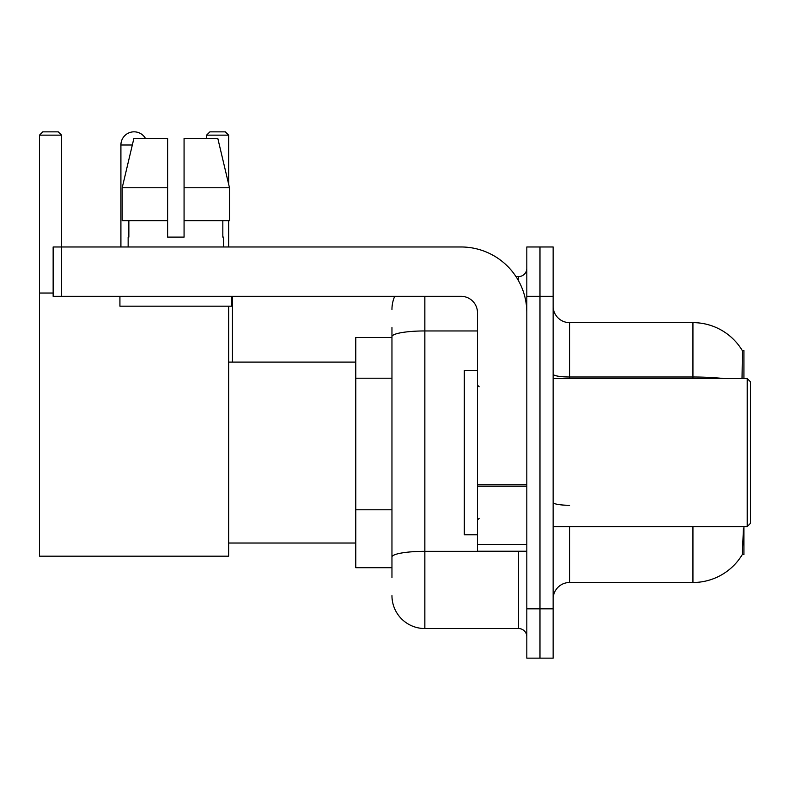 <?xml version="1.0" encoding="UTF-8"?>
<svg xmlns="http://www.w3.org/2000/svg" width="790" height="790" viewBox="0 0 790 790"><rect width="100%" height="100%" fill="white"/><g stroke="black" fill="none" stroke-linecap="round" stroke-linejoin="round"><path stroke-width="1.19" d="M743.923 378.548L743.923 350.592L742.422 350.8A57.561 57.561 0 0 0 692.939 322.636A57.561 57.561 0 0 1 742.304 350.592A57.561 57.561 0 0 0 692.939 322.636L569.58 322.636A16.452 16.452 0 0 1 553.138 306.184A16.452 16.452 0 0 0 569.58 322.636L569.58 378.548M743.923 526.575L743.923 554.531L742.304 554.531L743.439 528.55M391.959 368.338L391.959 327.564L391.959 337.439L355.776 337.439L355.776 567.694L391.959 567.694M553.138 598.938A16.452 16.452 0 0 1 569.58 582.497L692.939 582.497L692.939 526.575M742.59 554.047A57.561 57.561 0 0 1 692.939 582.497M539.975 608.813L539.975 658.149L553.138 658.149L553.138 608.813L539.975 608.813L539.975 658.149L526.821 658.149L526.821 608.813L539.975 608.813L539.975 296.319L539.975 608.813M526.821 608.813L526.821 246.974L539.975 246.974L539.975 296.319L539.975 246.974L553.138 246.974L553.138 608.813M742.027 378.548L742.422 350.8A57.561 57.561 0 0 0 692.939 322.636L692.939 376.998L569.58 376.998A16.452 2.854 0 0 1 553.138 374.144M391.959 577.559L391.959 327.564M424.852 296.319L424.852 628.544L518.596 628.544L518.596 551.242M515.979 276.579L518.596 276.579A8.226 8.226 0 0 0 526.821 268.363M391.959 562.757L391.959 519.652M526.821 636.77A8.226 8.226 0 0 0 518.596 628.544M391.959 309.473A32.894 32.894 0 0 1 394.704 296.319M424.852 628.544A32.894 32.894 0 0 1 391.959 595.65M184.07 237.109L167.618 237.109L184.07 237.109L167.618 237.109L184.07 237.109L184.07 138.428L217.813 138.428L229.495 187.773L229.495 220.667L184.07 220.667M228.636 135.139L206.605 135.139L209.893 131.851L225.347 131.851L228.636 135.139L228.636 184.149L229.495 187.773L184.07 187.773M120.91 246.974L120.91 145.005A13.154 13.154 0 0 1 145.469 138.428M228.636 306.184L228.636 556.18L39.5 556.18L39.5 135.139L42.788 131.851L58.253 131.851L61.541 135.139L39.5 135.139M61.541 246.974L61.541 135.139M39.5 293.031L53.147 293.031M228.636 220.667L228.636 246.974M206.605 135.139L206.605 138.428M232.418 362.106L232.418 296.319M526.821 551.242L477.486 551.242L477.486 484.734L526.821 484.734M526.821 312.761A65.787 65.787 0 0 0 461.034 246.974L61.373 246.974L61.373 296.319L461.034 296.319A16.452 16.452 0 0 1 477.486 312.761L477.486 484.734M61.373 296.319L53.147 296.319L53.147 246.974L61.373 246.974M167.618 187.773L167.618 220.667L167.618 187.773L122.193 187.773L133.885 138.428L167.618 138.428L167.618 237.109M128.148 237.109L128.859 237.109L128.148 237.109L128.148 246.974M223.54 237.109L222.829 237.109L223.54 237.109L223.54 246.974M222.829 220.667L222.829 237.109M128.859 237.109L128.859 220.667M119.922 296.319L119.922 306.184L231.766 306.184L231.766 296.319M167.618 220.667L122.193 220.667L122.193 187.773L133.885 138.428M229.495 220.667L229.495 187.773L217.813 138.428M747.212 378.548L750.5 381.847L750.5 523.286L747.212 526.575L747.212 378.548L553.138 378.548M477.486 370.332L464.322 370.332L464.322 534.8L477.486 534.8M391.959 378.213L355.776 378.213M391.959 509.787L355.776 509.787M569.58 526.575L569.58 582.497M723.778 378.548A57.561 9.993 180 0 0 692.939 376.998L692.939 378.548M553.138 296.319L526.821 296.319M569.58 505.284A16.452 2.854 0 0 1 553.138 502.43M521.459 551.242A8.226 1.432 0 0 1 518.596 551.331L424.852 551.331A32.894 5.708 180 0 0 391.959 557.049M391.959 336.659A32.894 5.708 180 0 1 424.852 330.951L477.486 330.951M518.596 280.914L518.596 276.579M132.315 145.005L120.91 145.005M526.821 486.166L477.486 486.166M477.486 544.448L526.821 544.448M228.636 543.026L355.776 543.026M228.636 362.106L355.776 362.106M553.138 526.575L747.212 526.575M479.125 386.774L477.486 385.135M479.125 518.349L477.486 519.998"/></g></svg>
